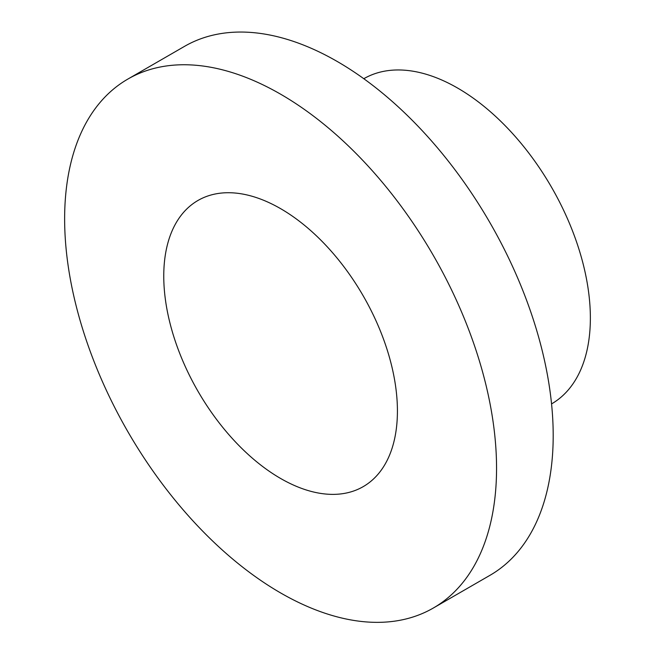 <?xml version="1.0" encoding="UTF-8"?>
<svg xmlns="http://www.w3.org/2000/svg" width="655" height="655" viewBox="0 0 655 655"><rect width="100%" height="100%" fill="white"/><g stroke="black" fill="none" stroke-linecap="round" stroke-linejoin="round"><path stroke-width="0.98" d="M163.758 276.099A165.224 95.393 -120 0 0 235.882 442.379A165.224 95.393 -120 0 0 363.197 486.64A165.224 95.393 -120 0 0 363.206 295.855A165.224 95.393 -120 0 0 197.982 200.463A165.224 95.393 -120 0 0 163.758 276.099M551.551 403.914A187.756 108.403 -120 0 0 551.485 187.158A187.756 108.403 -120 0 0 363.803 78.715M433.299 608.045L489.94 575.344A305.41 176.326 -120 0 0 489.94 222.684A305.41 176.326 -120 0 0 184.53 46.358L127.889 79.058A305.41 176.326 -120 0 0 64.632 218.868A305.41 176.326 -120 0 0 197.949 526.227A305.41 176.326 -120 0 0 433.299 608.045A305.41 176.326 -120 0 0 433.299 255.385A305.41 176.326 -120 0 0 127.889 79.058"/></g></svg>
